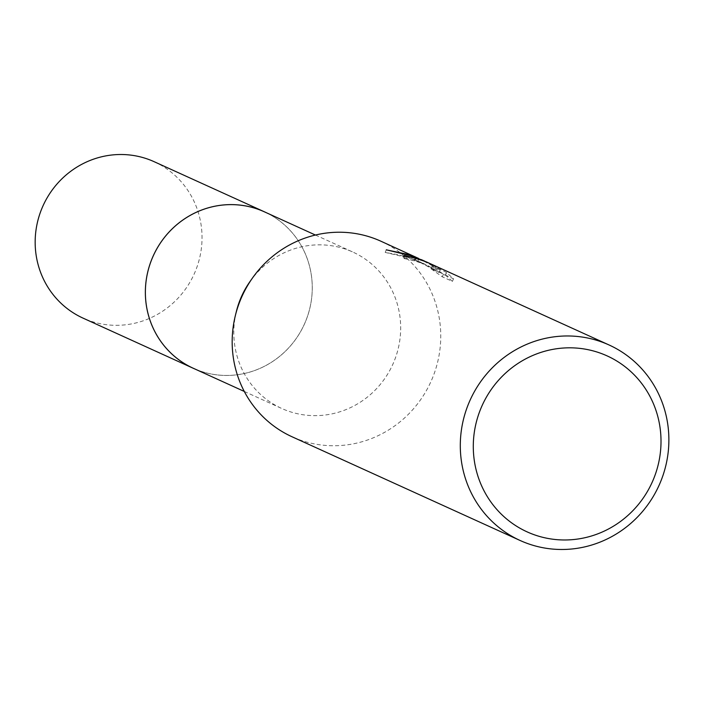 <?xml version="1.0" encoding="UTF-8"?>
<svg xmlns="http://www.w3.org/2000/svg" width="704" height="704" viewBox="0 0 704 704"><rect width="100%" height="100%" fill="white"/><g stroke="black" fill="none" stroke-linecap="round" stroke-linejoin="round"><path stroke-width="0.53" stroke-dasharray="3.52 2.64" d="M264.387 211.825A85.914 82.914 -65.5 0 1 304.691 323.462A85.914 82.914 -65.5 0 1 194.973 369.002A85.914 82.914 -65.5 0 1 193.248 368.245M265.716 212.432A85.932 82.922 -65.5 0 1 304.383 324.166A85.932 82.922 -65.5 0 1 194.964 369.01A85.932 82.922 -65.5 0 1 194.577 368.843M249.973 281.582A85.914 82.914 -65.5 0 1 351.085 251.275A85.914 82.914 -65.5 0 1 352.81 252.041A85.914 82.914 -65.5 0 1 393.114 363.678A85.914 82.914 -65.5 0 1 283.395 409.209A85.914 82.914 -65.5 0 1 281.67 408.452A85.914 82.914 -65.5 0 1 236.35 311.538M380.926 241.226A107.395 103.638 -65.5 0 1 431.306 380.776A107.395 103.638 -65.5 0 1 294.158 437.694A107.395 103.638 -65.5 0 1 292.01 436.753M424.978 261.281L433.682 265.874L422.717 260.234M418.625 258.456L440.22 269.949L432.018 266.218L443.397 274.199L453.517 278.802L446.292 272.386L426.272 261.853M445.218 274.894L452.399 281.389L442.297 276.795L430.936 268.734L439.138 272.466L413.838 259.142L385.185 252.41L398.49 254.778L408.936 257.726L421.599 262.671L432.617 268.356L422.488 263.076L403.234 257.928L404.078 258.597A104.711 101.05 -65.5 0 1 414.92 260.946L426.342 264.836L444.858 275.07L445.447 275.22L446.301 272.386M414.92 260.946L415.985 258.465M442.297 276.795L443.406 274.208M452.408 281.389L453.517 278.802M404.078 258.597L405.17 256.062M432.617 268.356L433.682 265.874M430.945 268.734L432.018 266.218M439.138 272.466L440.22 269.949M417.947 261.122L419.003 258.65M385.185 252.41L386.294 249.823M266.262 212.678A85.941 82.94 -65.5 0 1 305.096 322.582A85.941 82.94 -65.5 0 1 195.131 369.098M154.141 161.691A85.914 82.914 -65.5 0 1 194.858 272.448A85.914 82.914 -65.5 0 1 83.01 318.111M315.427 235.039L352.81 252.041M415.378 258.289L414.383 260.603M404.316 255.394L403.234 257.928M413.838 259.142L421.599 262.671M422.488 263.076L425.163 264.299M446.53 272.712L445.447 275.22M244.297 391.45L281.67 408.452"/><path stroke-width="1.06" d="M244.297 391.45L193.248 368.245A85.914 82.914 -65.5 0 1 152.944 256.599A85.914 82.914 -65.5 0 1 262.662 211.068A85.914 82.914 -65.5 0 1 264.387 211.825L315.427 235.039M194.577 368.843A85.932 82.922 -65.5 0 1 152.627 257.286A85.932 82.922 -65.5 0 1 262.662 211.05A85.932 82.922 -65.5 0 1 265.716 212.432M520.133 540.496A107.395 103.638 -65.5 0 1 469.753 400.937A107.395 103.638 -65.5 0 1 606.892 344.018A107.395 103.638 -65.5 0 1 609.048 344.969A107.395 103.638 -65.5 0 1 659.428 484.519A107.395 103.638 -65.5 0 1 522.28 541.438A107.395 103.638 -65.5 0 1 520.133 540.496L292.01 436.753A107.395 103.638 -65.5 0 1 235.356 315.594A107.395 103.638 -65.5 0 1 252.384 278.159A107.395 103.638 -65.5 0 1 378.77 240.275A107.395 103.638 -65.5 0 1 380.926 241.226L418.625 258.456M609.048 344.969L426.272 261.853L415.985 258.465A107.395 103.638 114.5 0 0 405.17 256.062L404.325 255.402L421.494 259.706L424.978 261.281M423.597 260.63L406.006 253.994L386.294 249.823L414.955 256.705M605.229 355.062A96.659 93.271 -65.5 0 1 652.942 480.506A96.659 93.271 -65.5 0 1 529.074 532.734A96.659 93.271 -65.5 0 1 481.36 407.29A96.659 93.271 -65.5 0 1 605.229 355.062M235.356 315.594L236.35 311.538A85.914 82.914 -65.5 0 1 249.973 281.582L252.384 278.159M195.131 369.098A85.941 82.94 -65.5 0 1 193.213 368.254A85.941 82.94 -65.5 0 1 152.53 257.479A85.941 82.94 -65.5 0 1 264.37 211.79A85.941 82.94 -65.5 0 1 266.262 212.678M193.213 368.254L83.01 318.111A85.914 82.914 -65.5 0 1 42.337 207.372A85.914 82.914 -65.5 0 1 154.141 161.691L264.37 211.79"/></g></svg>
